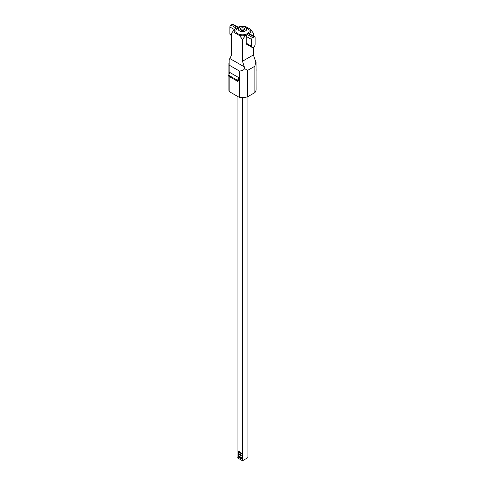 <?xml version="1.0" encoding="UTF-8"?>
<svg xmlns="http://www.w3.org/2000/svg" width="485" height="485" viewBox="0 0 485 485"><rect width="100%" height="100%" fill="white"/><g stroke="black" fill="none" stroke-linecap="round" stroke-linejoin="round"><path stroke-width="0.73" d="M237.062 96.091L237.062 457.61L242.5 460.75L242.5 97.54M240.815 452.499L238.202 451.014L238.802 452.153L241.348 453.633L240.815 452.499M241.348 455.906L240.809 454.766L238.85 453.633L238.074 451.705L238.044 454.36L238.602 455.379L238.85 454.457L241.433 455.851M238.153 455.239L238.038 456.215L238.196 455.288L238.844 456.724L239.444 457.046L239.626 456.53L240.633 457.767L240.815 456.779M238.038 456.215L238.79 457.525L241.348 459.01L241.415 457.773L240.724 456.828M247.938 96.594L247.938 457.61L242.5 460.75M252.145 47.427A2.461 1.419 120 0 1 251.636 46.299L251.636 39.521A1.54 0.885 120 0 1 252.721 37.636L247.283 34.496A1.54 0.885 -60 0 0 246.198 36.381L246.198 43.159A2.461 1.419 -60 0 0 246.707 44.287L252.145 47.427A2.461 1.419 120 0 0 253.376 47.306A2.461 1.419 120 0 0 255.116 44.293L255.116 37.509A1.54 0.885 120 0 0 254.795 36.805A1.54 0.885 120 0 0 254.025 36.884L252.721 37.636M231.624 35.581L230.393 34.871A2.461 1.419 -60 0 1 229.884 33.744L229.884 26.966A1.54 0.885 -60 0 1 230.975 25.081L236.407 28.221L234.843 29.124A8.306 4.795 0 0 0 234.843 32.841L239.281 35.399A8.306 4.795 0 0 0 245.719 35.399L247.283 34.496M230.975 25.081L232.279 24.329A1.54 0.885 -60 0 1 233.049 24.25L238.165 27.202M254.795 36.805L249.357 33.665A1.54 0.885 -60 0 0 248.593 33.744L250.157 32.841A8.306 4.795 0 0 0 250.157 29.124L245.719 26.56A8.306 4.795 0 0 0 239.281 26.56L237.717 27.463L232.279 24.329M247.174 28.282L245.543 27.342L247.174 28.282A6.614 3.819 180 0 1 247.174 33.683A6.614 3.819 180 0 1 237.826 33.683A6.614 3.819 180 0 1 237.826 28.282L239.457 27.342A4.304 2.486 0 0 0 239.457 30.858A4.304 2.486 0 0 0 245.543 30.858A4.304 2.486 0 0 0 245.543 27.342A4.304 2.486 0 0 0 239.457 27.342M240.869 30.04A2.31 1.334 180 0 1 240.19 29.1A2.31 1.334 180 0 1 241.615 27.869A2.31 1.334 180 0 1 244.131 28.154A2.31 1.334 180 0 1 244.81 29.1A2.31 1.334 180 0 1 243.385 30.331A2.31 1.334 180 0 1 240.869 30.04M244.537 29.724A2.31 1.334 0 0 0 244.131 29.409A2.31 1.334 0 0 0 240.463 29.724M229.15 74.053L229.15 65.117L239.317 70.986C242.13 70.937 243.894 70.113 244.598 68.512L244.294 66.863L229.829 58.515L231.624 54.95L231.624 33.077L234.843 32.841M239.281 35.399L242.5 39.358L242.5 61.231L253.376 54.95L255.85 62.019C256.171 63.026 256.171 62.832 255.85 61.443L255.395 61.183M244.294 66.863L242.5 61.231M234.843 29.124L231.624 33.077M229.829 58.515L229.15 59.6L229.15 65.117M256.05 62.65L256.116 89.373A13.071 7.548 180 0 1 254.867 92.593L247.532 96.824A13.071 7.548 180 0 1 239.317 97.394L229.15 91.526A13.071 7.548 180 0 1 228.884 89.998L228.884 76.297M247.532 96.824L247.532 70.458L254.867 66.221L255.85 62.019C256.171 63.026 256.171 62.832 255.85 61.443M256.116 70.646L256.116 69.319M229.15 91.526L229.15 76.454M247.532 70.458L244.598 68.512M239.317 70.986L239.317 97.394M254.867 66.221L254.867 92.593M229.775 72.447L238.693 77.594L238.693 80.71L237.608 81.334L237.608 80.395L228.69 75.248L229.775 72.447M238.693 77.594L237.608 80.395M228.69 75.248L228.69 76.187L237.608 81.334M242.5 39.358L245.719 35.399M250.157 32.841L253.376 33.077L250.157 29.124M253.376 54.95L253.376 47.306M253.376 35.987L253.376 33.077M238.299 451.038L238.917 452.087L241.439 453.548M238.966 454.39L241.433 455.821M238.165 451.729L238.159 454.293L238.759 455.36M240.839 456.797L240.839 457.646M238.153 456.149L238.905 457.458L241.439 458.925M239.59 456.482L239.584 456.918M246.198 36.381L251.636 39.521M251.636 46.299L246.198 43.159M248.593 33.744L254.025 36.884M231.624 34.75L229.884 33.744M229.884 26.966L234.413 29.579M228.884 63.135L228.884 74.745"/></g></svg>
